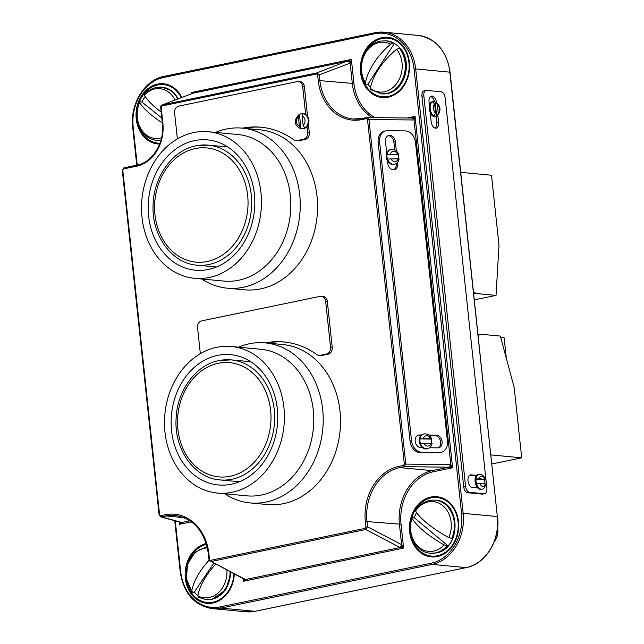 <?xml version="1.0" encoding="UTF-8"?>
<svg xmlns="http://www.w3.org/2000/svg" width="644" height="644" viewBox="0 0 644 644"><rect width="100%" height="100%" fill="white"/><g stroke="black" fill="none" stroke-linecap="round" stroke-linejoin="round"><path stroke-width="0.97" d="M224.732 493.755A80.371 65.342 -84.6 0 0 250.218 502.94L267.526 504.566A80.371 65.342 -84.6 0 0 283.489 503.664A80.371 65.342 -84.6 0 0 340.523 420.846A80.371 65.342 -84.6 0 0 282.547 344.516L265.239 342.898A80.371 65.342 -84.6 0 0 249.268 343.791A80.371 65.342 -84.6 0 0 238.489 347.172M250.218 502.94A80.371 65.342 -84.6 0 0 266.181 502.038A80.371 65.342 -84.6 0 0 323.216 419.22A80.371 65.342 -84.6 0 0 265.239 342.898M217.567 493.087L246.934 495.84A73.617 59.844 -84.6 0 0 261.553 495.019A73.617 59.844 -84.6 0 0 313.781 419.164A73.617 59.844 -84.6 0 0 260.683 349.257L231.317 346.504A73.617 59.844 -84.6 0 0 216.698 347.325A73.617 59.844 -84.6 0 0 164.47 423.18A73.617 59.844 -84.6 0 0 217.567 493.087A73.617 59.844 -84.6 0 0 232.186 492.258A73.617 59.844 -84.6 0 0 284.423 416.41A73.617 59.844 -84.6 0 0 231.317 346.504M217.559 355.367A65.447 53.202 -84.6 0 0 171.119 422.802A65.447 53.202 -84.6 0 0 218.332 484.956A65.447 53.202 -84.6 0 0 231.325 484.224A65.447 53.202 -84.6 0 0 277.765 416.781A65.447 53.202 -84.6 0 0 230.56 354.635A65.447 53.202 -84.6 0 0 217.559 355.367M303.139 125.33L304.733 127.923A7.583 6.166 95.4 0 1 302.889 128.679A7.583 6.166 95.4 0 1 301.247 128.752A7.583 6.166 95.4 0 1 300.965 128.703L300.917 128.703C296.82 127.262 291.676 121.974 299.001 114.616L299.444 114.503A7.583 6.166 95.4 0 1 301.295 113.747A7.583 6.166 95.4 0 1 302.664 113.658A7.583 6.166 95.4 0 1 303.219 113.722L302.149 116.073L303.139 125.33A5.249 4.266 -84.6 0 0 304.998 120.211A5.249 4.266 -84.6 0 0 302.149 116.073M301.247 128.752L302.076 128.832A7.583 6.166 -84.6 0 0 303.582 128.744A7.583 6.166 -84.6 0 0 306.971 126.643A7.583 6.166 -84.6 0 0 305.667 114.455A7.583 6.166 -84.6 0 0 303.493 113.73L302.817 113.666A7.583 6.166 95.4 0 1 308.291 120.871A7.583 6.166 95.4 0 1 302.905 128.679A7.583 6.166 95.4 0 1 301.4 128.768A7.583 6.166 95.4 0 1 301.328 128.76M267.083 343.067A96.825 78.713 95.4 0 1 284.728 342.061M265.392 342.906A96.825 78.713 95.4 0 1 283.883 341.972A96.825 78.713 95.4 0 1 316.912 354.651A5.836 4.741 -84.6 0 0 318.901 355.416A5.836 4.741 -84.6 0 0 320.06 355.351L326.452 354.023A5.836 4.741 -84.6 0 0 330.557 347.309L325.614 301.094A5.836 4.741 -84.6 0 0 321.445 296.264A5.836 4.741 -84.6 0 0 320.293 296.329L201.653 320.881A5.836 4.741 -84.6 0 0 197.555 327.603L200.34 353.677M244.132 128.309A96.825 78.713 95.4 0 1 261.778 127.295M242.442 128.148A96.825 78.713 95.4 0 1 260.933 127.214A96.825 78.713 95.4 0 1 293.962 139.893A5.836 4.741 -84.6 0 0 295.95 140.658A5.836 4.741 -84.6 0 0 297.109 140.593L303.501 139.265A5.836 4.741 -84.6 0 0 307.607 132.551L306.971 126.643M398.644 158.786A7.583 5.732 74.4 0 0 398.628 156.895A7.583 5.732 74.4 0 0 398.105 154.6L397.638 154.166L387.004 154.463A7.583 5.732 74.4 0 0 386.964 156.758A7.583 5.732 74.4 0 0 387.495 159.06L398.129 158.754L398.596 159.189M396.35 150.994L395.352 141.688A6.416 4.854 74.4 0 0 388.694 135.449A6.416 4.854 74.4 0 0 385.482 141.567L386.706 152.998A7.583 5.732 74.4 0 0 386.231 156.959A7.583 5.732 74.4 0 0 387.551 160.952A7.583 5.732 74.4 0 0 394.096 164.333L394.836 164.131A7.583 5.732 -105.6 0 1 387.495 159.06M431.641 443.265A7.583 5.732 74.4 0 0 431.633 441.382A7.583 5.732 74.4 0 0 431.102 439.079L430.643 438.644L420.009 438.942A7.583 5.732 74.4 0 0 419.969 441.237A7.583 5.732 74.4 0 0 420.5 443.539L431.134 443.241L431.593 443.676M423.406 438.556A5.249 3.969 74.4 0 1 426.722 435.73A5.249 3.969 74.4 0 1 430.643 438.644L431.102 439.079L420.009 438.942A7.583 5.732 -105.6 0 1 423.768 434.008L423.028 434.209A7.583 5.732 74.4 0 0 421.426 435.038A7.583 5.732 74.4 0 0 419.236 441.446A7.583 5.732 74.4 0 0 422.472 447.669A7.583 5.732 74.4 0 0 427.101 448.82L427.833 448.61A7.583 5.732 -105.6 0 1 420.5 443.539M438.129 447.846A6.416 4.854 74.4 0 0 440.625 442.009A6.416 4.854 74.4 0 0 435.022 435.634L429.443 435.561M429.588 447.757L437.839 447.854A6.416 4.854 74.4 0 0 438.886 447.717A6.416 4.854 74.4 0 0 442.098 441.599A6.416 4.854 74.4 0 0 436.487 435.223L428.928 435.127M484.9 483.845A7.583 4.283 78.3 0 0 484.377 479.812L484.803 479.289L479.345 478.774L476.005 479.031A7.583 4.283 78.3 0 0 476.496 483.62L485.294 483.877L484.868 484.409M485.302 479.434C484.264 476.375 482.525 474.636 480.102 474.226L478.903 474.29A7.583 4.283 -101.7 0 0 476.005 479.031L484.377 479.812L484.803 479.289A5.249 2.962 78.3 0 0 481.768 476.158A5.249 2.962 78.3 0 0 479.345 478.774M433.79 101.607A7.583 4.283 78.3 0 0 433.05 101.639A7.583 4.283 78.3 0 0 432.47 101.841L434.62 103.925L435.61 113.183L433.992 116.041A7.583 4.283 78.3 0 0 435.384 116.532A7.583 4.283 78.3 0 0 436.125 116.492A7.583 4.283 78.3 0 0 436.696 116.298L435.175 102.09A7.583 4.283 78.3 0 0 433.79 101.607M433.05 101.639L432.108 101.841A7.583 4.283 78.3 0 0 429.403 105.31A7.583 4.283 78.3 0 0 430.168 112.491A7.583 4.283 78.3 0 0 434.442 116.725A7.583 4.283 78.3 0 0 435.175 116.685L436.125 116.492M478.903 474.29L477.953 474.491A7.583 4.283 78.3 0 0 476.471 475.377A7.583 4.283 78.3 0 0 477.824 488.007A7.583 4.283 78.3 0 0 480.287 489.376A7.583 4.283 78.3 0 0 481.028 489.335L481.97 489.142A7.583 4.283 -101.7 0 1 481.237 489.182A7.583 4.283 -101.7 0 1 476.496 483.62M436.455 102.404A6.416 3.623 78.3 0 0 432.092 96.045A6.416 3.623 78.3 0 0 431.472 96.077A6.416 3.623 78.3 0 0 429.049 102.01L429.403 105.31M298.381 116.854L299.371 126.111L300.965 128.703L299.444 114.503L298.381 116.854A5.249 4.266 -84.6 0 0 296.514 121.966A5.249 4.266 -84.6 0 0 299.371 126.111M305.667 114.455L302.664 86.336A5.836 4.741 -84.6 0 0 298.494 81.506A5.836 4.741 -84.6 0 0 297.335 81.571L178.702 106.123A5.836 4.741 -84.6 0 0 174.605 112.845L177.39 138.919M307.534 116.21L304.354 86.497A5.836 4.741 -84.6 0 0 300.185 81.667L298.494 81.506M295.95 140.658L297.641 140.811A5.836 4.741 -84.6 0 0 298.8 140.746L305.192 139.426A5.836 4.741 -84.6 0 0 309.297 132.704L308.387 124.212M318.901 355.416L320.591 355.569A5.836 4.741 -84.6 0 0 321.75 355.504L328.15 354.184A5.836 4.741 -84.6 0 0 332.248 347.462L327.305 301.255A5.836 4.741 -84.6 0 0 323.143 296.425L321.445 296.264M415.509 142.509A11.664 8.823 74.4 0 0 405.309 130.917L387.366 130.7A11.664 8.823 74.4 0 0 385.466 130.941A11.664 8.823 74.4 0 0 379.622 142.074L411.532 440.657A11.664 8.823 74.4 0 0 421.731 452.249L439.675 452.466A11.664 8.823 74.4 0 0 441.583 452.217A11.664 8.823 74.4 0 0 447.419 441.092L415.509 142.509M421.426 435.038L419.445 435.014A6.416 4.854 74.4 0 0 418.399 435.151A6.416 4.854 74.4 0 0 415.283 441.961A6.416 4.854 74.4 0 0 420.79 447.652L422.472 447.669M387.551 160.952L387.817 163.391A6.416 4.854 74.4 0 0 394.474 169.63A6.416 4.854 74.4 0 0 397.686 163.512L397.565 162.369M385.466 130.941L383.993 131.352A11.664 8.823 74.4 0 0 378.149 142.485L410.059 441.068A11.664 8.823 74.4 0 0 420.258 452.66L438.202 452.877A11.664 8.823 74.4 0 0 440.11 452.627L441.583 452.217M476.471 475.377L471.038 474.87A6.416 3.623 78.3 0 0 470.418 474.902A6.416 3.623 78.3 0 0 468.067 481.374A6.416 3.623 78.3 0 0 472.39 487.5L477.824 488.007M445.141 97.84A5.836 3.292 78.3 0 0 441.148 91.778L426.61 90.41A5.836 3.292 78.3 0 0 426.038 90.442A5.836 3.292 78.3 0 0 423.841 95.835L465.564 486.292A5.836 3.292 78.3 0 0 469.556 492.346L484.103 493.715A5.836 3.292 78.3 0 0 484.674 493.682A5.836 3.292 78.3 0 0 486.872 488.289L445.141 97.84M430.168 112.491L431.134 121.531A6.416 3.623 78.3 0 0 436.157 128.164A6.416 3.623 78.3 0 0 438.58 122.231L437.872 115.662M426.038 90.442L424.154 90.836A5.836 3.292 78.3 0 0 421.949 96.23L463.68 486.679A5.836 3.292 78.3 0 0 467.673 492.741L482.219 494.101A5.836 3.292 78.3 0 0 482.783 494.077L484.674 493.682M136.971 165.146L124.187 167.794A1.167 0.66 78.3 0 0 124.067 167.802A1.167 0.66 78.3 0 0 123.632 168.881L122.779 170.233L159.591 514.749L160.694 515.691A1.167 0.66 78.3 0 0 161.491 516.907L181.833 522.461L179.708 524.28L179.918 522.123M209.219 559.612L210.556 560.352L365.132 528.354L365.945 526.977L367.563 526.84L365.752 529.513L211.176 561.504L245.034 579.23L245.485 579.536L243.376 581.258L243.585 578.859M404.343 464.091L450.1 464.485L450.832 464.614L452.603 467.802L448.876 467.19L404.287 466.659A1.167 0.66 -101.7 0 1 403.49 465.443L404.343 464.091L367.523 119.575L366.428 118.625A1.167 0.66 -101.7 0 1 366.871 117.546A1.167 0.66 -101.7 0 1 366.983 117.546L368.94 119.438L405.752 463.954L404.287 466.659L399.763 467.592A46.666 37.932 -84.6 0 0 366.975 521.326L367.563 526.84L401.606 544.655L403.603 548.092L399.61 547.231L365.752 529.513A1.167 0.66 -101.7 0 1 365.132 528.354M191.59 93.791L191.147 92.575L193.498 93.074L162.377 104.9L316.953 72.909L319.255 74.833L317.637 74.97L318.225 80.476A47.833 38.882 95.4 0 0 361.904 119.567L366.428 118.625M317.637 74.97L316.566 73.971A1.167 0.66 -101.7 0 1 316.953 72.909L351.382 59.409L350.143 63.112L319.255 74.833L319.843 80.347A46.666 37.932 -84.6 0 0 353.186 119.003A46.666 37.932 -84.6 0 0 362.242 118.528M366.983 117.546L411.838 118.045A2.335 1.489 90.7 0 0 411.564 118.077L415.05 116.387L413.995 119.856L413.287 119.969L367.523 119.575M316.566 73.971L161.99 105.962L160.694 107.54L162.385 123.382L162.868 123.197A37.328 30.349 95.4 0 1 136.641 166.184L123.632 168.881M136.641 166.184A1.167 0.66 -101.7 0 1 137.075 165.106L124.067 167.802L122.368 170.467M367.297 117.506L362.347 118.488A1.167 0.66 78.3 0 0 361.904 119.567M160.694 515.691L165.218 514.757A47.833 38.882 95.4 0 1 208.898 553.84L208.406 554.033L209.002 559.539L210.081 561.318M162.006 105.028L162.377 104.9A1.167 0.66 78.3 0 0 161.99 105.962M192.628 93.42A2.335 1.916 69.2 0 1 192.854 93.316L192.854 93.316A2.335 1.916 69.2 0 1 193.095 93.243M160.694 107.54C160.589 106.284 161.072 105.423 162.135 104.972L193.055 93.227A2.335 2.19 63.8 0 1 193.087 93.219A2.335 2.19 63.8 0 1 193.498 93.074L348.267 61.043A2.335 1.53 71.7 0 1 350.328 62.879M347.671 61.252A2.335 1.916 69.2 0 1 350.143 63.112L352.308 83.39L318.225 80.476M411.838 118.045A2.335 1.489 90.7 0 1 413.287 119.969M411.935 118.021A2.335 1.53 71.7 0 1 413.995 119.856L450.832 464.614A2.335 1.36 108.3 0 1 449.254 467.206M450.1 464.485A2.335 1.489 90.7 0 1 448.876 467.19L432.229 470.635L399.763 467.592A1.167 0.66 -101.7 0 1 398.966 466.377L403.49 465.443M407.314 117.989L415.05 116.387L452.603 467.802L433.026 471.851A1.167 0.66 -101.7 0 0 432.229 470.635A46.666 37.932 95.4 0 0 399.441 524.377L401.606 544.655A2.335 1.747 117.6 0 1 399.61 547.231M401.84 544.904A2.335 1.36 108.3 0 1 400.254 547.505L245.485 579.536A2.335 2.021 132.8 0 1 244.084 579.117L244.06 579.109A2.335 2.021 132.8 0 1 244.076 579.117L244.012 579.061M208.406 554.033C204.744 531.429 193.699 518.565 175.289 515.45A46.666 37.932 -84.6 0 0 166.015 515.973L160.678 516.874L159.108 514.934L159.591 514.749M189.988 520.771L181.833 522.461A2.335 2.174 105.3 0 1 180.972 522.413L160.678 516.874M181.817 522.558A2.335 2.021 132.8 0 1 180.706 522.34M210.556 560.352A1.167 0.66 78.3 0 0 211.176 561.504L244.06 579.109A2.335 1.747 117.6 0 0 245.034 579.23M476.069 475.908L469.556 475.296M434.37 101.72A6.416 3.623 78.3 0 0 430.57 96.495M435.167 128.132A6.416 3.623 78.3 0 0 436.688 122.626L436.036 116.508M436.31 102.307C440.955 106.671 441.204 111.291 437.075 116.17L438.314 113.433L437.324 104.175L436.31 102.307L435.175 102.09M420.967 435.465L417.972 435.425A6.416 4.854 74.4 0 0 417.682 435.433M394.716 149.907L393.878 142.099A6.416 4.854 74.4 0 0 387.986 135.731M393.717 169.758A6.416 4.854 74.4 0 0 396.213 163.922L396.173 163.552M390.409 154.077A5.249 3.969 74.4 0 1 393.717 151.251A5.249 3.969 74.4 0 1 397.638 154.166L398.105 154.6L387.004 154.463A7.583 5.732 -105.6 0 1 390.763 149.521L390.031 149.73A7.583 5.732 74.4 0 0 386.706 152.998M145.013 94.394L144.353 95.151A44.613 12.663 -150.2 0 0 161.177 112.032M162.328 122.867A44.943 12.357 28.9 0 1 139.635 102.452L140.312 101.736L141.962 102.082A26.243 21.332 95.4 0 1 145.19 96.544M161.547 137.832A25.003 20.326 -84.6 0 1 141.108 129.154A25.003 20.326 -84.6 0 1 139.635 102.452L140.312 101.736M141.962 102.082L161.813 118.013M371.258 89.758L370.348 88.3A44.943 21.743 134.9 0 1 396.615 49.274L399.256 48.147L400.431 48.59A26.243 21.332 -84.6 0 0 394.394 43.478L393.218 43.019L390.57 44.195A44.613 21.832 -46.2 0 0 365.478 82.794L365.623 83.873L366.38 84.3L367.982 84.106A26.243 21.332 -84.6 0 0 370.517 87.399M367.982 84.106L394.394 43.478L393.637 43.059A26.637 21.654 95.4 0 0 386.521 40.83L394.088 43.196M370.678 89.54L381.546 93.871A26.637 21.654 95.4 0 0 386.835 93.573A26.637 21.654 95.4 0 0 404.513 75.187A26.637 21.654 95.4 0 0 399.674 48.187L400.431 48.59M416.185 510.201L415.517 510.917A44.943 12.357 -151.1 0 0 448.804 537.619L452.796 538.585A26.243 21.332 95.4 0 1 448.087 545.919L444.086 544.921A44.613 12.663 29.8 0 1 412.007 518.154L412.667 517.398L414.317 517.752A26.243 21.332 95.4 0 1 416.579 512.592M444.086 544.921A25.003 20.326 -84.6 0 1 433.557 551.119A25.003 20.326 -84.6 0 1 412.007 518.154L411.894 517.647C406.251 533.143 415.686 552.335 430.208 553.188L430.635 553.228A26.637 21.654 -84.6 0 0 435.924 552.93A26.637 21.654 -84.6 0 0 447.395 546.056M494.198 541.829A14.579 11.858 -84.6 0 0 497.579 527.798M414.317 517.752L448.087 545.919M209.147 560.175A44.943 21.743 -45.1 0 0 191.823 590.806L192.733 592.263L194.327 592.077A26.243 21.332 -84.6 0 0 197.917 595.587M215.66 564.241A44.613 21.832 133.8 0 0 197.869 595.885L198.771 597.382M207.094 546.595L195.18 552.109L187.557 564.136L186.374 578.908L192.017 591.917L192.733 592.263M194.327 592.077L213.736 563.234M201.781 278.997A80.371 65.342 -84.6 0 0 227.268 288.182L244.575 289.808A80.371 65.342 -84.6 0 0 260.538 288.906A80.371 65.342 -84.6 0 0 317.572 206.088A80.371 65.342 -84.6 0 0 259.596 129.758L242.289 128.132A80.371 65.342 -84.6 0 0 226.318 129.033A80.371 65.342 -84.6 0 0 215.539 132.414M227.268 288.182A80.371 65.342 -84.6 0 0 243.231 287.28A80.371 65.342 -84.6 0 0 300.265 204.462A80.371 65.342 -84.6 0 0 242.289 128.132M194.617 278.329L223.983 281.082A73.617 59.844 -84.6 0 0 238.602 280.253A73.617 59.844 -84.6 0 0 290.83 204.406A73.617 59.844 -84.6 0 0 237.733 134.499L208.366 131.746A73.617 59.844 -84.6 0 0 193.747 132.567A73.617 59.844 -84.6 0 0 141.519 208.423A73.617 59.844 -84.6 0 0 194.617 278.329A73.617 59.844 -84.6 0 0 209.236 277.5A73.617 59.844 -84.6 0 0 261.472 201.653A73.617 59.844 -84.6 0 0 208.366 131.746M194.609 140.609A65.447 53.202 -84.6 0 0 148.168 208.044A65.447 53.202 -84.6 0 0 195.382 270.198A65.447 53.202 -84.6 0 0 208.374 269.466A65.447 53.202 -84.6 0 0 254.815 202.023A65.447 53.202 -84.6 0 0 207.609 139.877A65.447 53.202 -84.6 0 0 194.609 140.609M473.509 291.643L476.061 293.519L496.033 295.395L498.995 245.316L491.509 175.24L460.766 172.351M496.033 295.395L474.395 299.871M476.061 293.519L473.767 293.994M490.961 454.93L521.704 457.812L514.218 387.736L500.38 336.088L480.408 334.212L478.21 335.637M480.408 334.212L478.114 334.687M521.704 457.812L491.927 463.978M500.766 337.512L504.139 337.834L506.329 358.289M219.202 360.56A60.278 49.008 95.4 0 1 231.18 359.883A60.278 49.008 95.4 0 1 274.658 417.127A60.278 49.008 95.4 0 1 231.888 479.241A60.278 49.008 95.4 0 1 219.918 479.917L239.439 481.744M230.302 476.246A57.364 46.634 -84.6 0 0 270.609 410.188A57.364 46.634 -84.6 0 0 218.227 363.305A57.364 46.634 -84.6 0 0 177.913 429.371A57.364 46.634 -84.6 0 0 230.302 476.246M433.992 116.041A7.583 4.283 -101.7 0 1 430.192 108.659A7.583 4.283 -101.7 0 1 432.47 101.841M410.333 528.547A29.407 23.909 -84.6 0 0 437.381 555.764A29.407 23.909 -84.6 0 0 458.045 521.898A29.407 23.909 -84.6 0 0 431.19 497.868A29.407 23.909 -84.6 0 0 411.065 520.666M430.908 497.039A30.228 24.577 95.4 0 1 458.512 521.745A30.228 24.577 95.4 0 1 437.268 556.561A30.228 24.577 95.4 0 1 409.656 531.855A30.228 24.577 95.4 0 1 430.908 497.039M361.236 69.19A29.407 23.909 -84.6 0 0 388.284 96.407A29.407 23.909 -84.6 0 0 408.948 62.54A29.407 23.909 -84.6 0 0 382.101 38.511A29.407 23.909 -84.6 0 0 361.976 61.309M381.812 37.682A30.228 24.577 95.4 0 1 409.423 62.388A30.228 24.577 95.4 0 1 388.171 97.204A30.228 24.577 95.4 0 1 360.568 72.498A30.228 24.577 95.4 0 1 381.812 37.682M186.003 574.971A29.407 23.909 -84.6 0 0 213.051 602.188A29.407 23.909 -84.6 0 0 233.877 573.78M234.344 574.021A30.228 24.577 95.4 0 1 212.939 602.985A30.228 24.577 95.4 0 1 185.359 578.497A30.228 24.577 95.4 0 1 206.233 543.544M181.342 97.679A29.407 23.909 -84.6 0 0 157.772 84.944A29.407 23.909 -84.6 0 0 137.655 107.733M159.656 144.055A30.228 24.577 95.4 0 1 136.061 116.371A30.228 24.577 95.4 0 1 157.49 84.106A30.228 24.577 95.4 0 1 181.858 97.486M206.491 544.381A29.407 23.909 -84.6 0 0 186.744 567.09M136.914 115.614A29.407 23.909 -84.6 0 0 159.962 143.25M208.898 553.84L209.485 559.354M365.945 526.977L365.357 521.463A47.833 38.882 95.4 0 1 398.966 466.377M161.177 107.347L162.868 123.197M390.9 158.674A5.249 3.969 74.4 0 0 394.82 161.588A5.249 3.969 74.4 0 0 398.129 158.754M434.62 103.925A5.249 2.962 78.3 0 0 433.428 108.393A5.249 2.962 78.3 0 0 435.61 113.183M479.836 483.37A5.249 2.962 78.3 0 0 482.871 486.494A5.249 2.962 78.3 0 0 485.294 483.877M175.265 520.851L180.69 571.614A43.164 35.09 -84.6 0 0 220.103 606.889L431.23 563.194A43.164 35.09 -84.6 0 0 461.563 513.485L414.068 69.053L415.686 68.924L463.181 513.349L497.337 516.552L449.842 72.128A44.331 36.04 -84.6 0 0 418.165 35.404L384.009 32.2A44.331 36.04 95.4 0 1 415.686 68.924L450.059 72.2L497.337 516.552A44.331 36.04 -84.6 0 1 466.184 567.606A1.167 0.66 78.3 0 0 466.296 567.597A1.167 0.66 78.3 0 0 466.409 567.557M374.985 32.739L164.075 76.395A1.167 0.66 78.3 0 0 163.962 76.403L375.09 32.699A1.167 0.66 78.3 0 1 375.211 32.699A44.331 36.04 95.4 0 1 384.009 32.2L375.09 32.699A1.167 0.66 78.3 0 0 374.655 33.778L163.528 77.481A43.164 35.09 -84.6 0 0 133.195 127.182L137.244 165.073M246.249 611.8A44.331 36.04 -84.6 0 0 255.056 611.301L466.184 567.606L432.027 564.402L220.9 608.097L255.056 611.301A1.167 0.66 -101.7 0 0 255.169 611.301L246.249 611.8L212.093 608.596A44.331 36.04 95.4 0 0 220.9 608.097A1.167 0.66 78.3 0 1 220.103 606.889M461.563 513.485L463.181 513.349A44.331 36.04 95.4 0 1 432.027 564.402A1.167 0.66 78.3 0 1 431.23 563.194M414.068 69.053A43.164 35.09 -84.6 0 0 374.655 33.778M191.292 93.903L191.147 92.575L351.382 59.409L353.926 83.261A45.499 36.99 -84.6 0 0 375.146 117.602M433.026 471.851A45.499 36.99 -84.6 0 0 401.059 524.248L403.603 548.092L243.376 581.258L243.094 578.602M191.493 521.841L179.708 524.28L179.467 522.002M372.192 117.57A46.666 37.932 95.4 0 1 352.308 83.39L353.926 83.261M353.186 119.003L362.347 118.488A1.167 0.66 78.3 0 1 362.459 118.48L366.758 117.586M184.232 517.679L166.015 515.973A1.167 0.66 78.3 0 1 165.218 514.757M401.059 524.248L365.357 521.463M255.282 611.261A1.167 0.66 -101.7 0 1 255.169 611.301L466.296 567.597C485.632 564.192 500.525 539.777 497.554 516.625M180.69 571.614L180.207 571.8C183.62 593.237 194.247 605.505 212.093 608.596M136.745 165.178L132.712 127.375C129.742 104.223 144.626 79.808 163.962 76.403A1.167 0.66 78.3 0 0 163.528 77.481M162.602 123.455L162.385 123.382C164.848 142.445 152.523 162.465 137.075 165.106A1.167 0.66 -101.7 0 1 137.188 165.106M122.779 170.233L122.296 170.418L159.108 514.934L160.678 516.866M423.841 95.835L421.949 96.23M465.564 486.292L463.68 486.679M469.556 492.346L467.673 492.741M484.103 493.715L482.219 494.101M469.83 475.119L471.038 474.87M436.688 122.626L438.58 122.231M438.314 113.433A5.249 2.962 78.3 0 0 439.514 108.965A5.249 2.962 78.3 0 0 437.324 104.175M379.622 142.074L378.149 142.485M411.532 440.657L410.059 441.068M421.731 452.249L420.258 452.66M439.675 452.466L438.202 452.877M419.445 435.014L417.972 435.425M436.487 435.223L435.022 435.634M395.352 141.688L393.878 142.099M397.686 163.512L396.213 163.922M423.897 443.153A5.249 3.969 74.4 0 0 427.825 446.067A5.249 3.969 74.4 0 0 431.134 443.241M297.109 140.593L298.8 140.746M303.501 139.265L305.192 139.426M307.607 132.551L309.297 132.704M302.664 86.336L304.354 86.497M320.06 355.351L321.75 355.504M326.452 354.023L328.15 354.184M330.557 347.309L332.248 347.462M325.614 301.094L327.305 301.255M178.155 98.894A26.637 21.654 -84.6 0 0 162.199 87.254A26.637 21.654 -84.6 0 0 161.982 87.238M175.063 100.07A25.003 20.326 -84.6 0 0 154.882 88.961A25.003 20.326 -84.6 0 0 144.353 95.151M157.007 140.279A26.637 21.654 -84.6 0 0 157.217 140.303A26.637 21.654 -84.6 0 0 160.936 140.255L156.798 140.263A26.637 21.654 95.4 0 0 160.96 140.159M156.484 87.52A26.637 21.654 95.4 0 1 161.773 87.214A26.637 21.654 95.4 0 1 177.816 99.023M386.311 40.814A26.637 21.654 95.4 0 1 386.521 40.83L386.094 40.789A26.637 21.654 -84.6 0 1 393.218 43.019M365.478 82.794A25.003 20.326 95.4 0 1 379.203 42.528A25.003 20.326 95.4 0 1 390.57 44.195M381.119 93.831A26.637 21.654 -84.6 0 0 403.055 78.19A26.637 21.654 -84.6 0 0 399.256 48.147M400.383 48.533C412.78 62.444 404.762 90.772 387.189 93.557L381.546 93.871A26.637 21.654 95.4 0 1 381.329 93.855M396.615 49.274A25.003 20.326 95.4 0 1 397.348 82.577A25.003 20.326 95.4 0 1 370.348 88.3M430.425 553.212A26.637 21.654 -84.6 0 0 430.635 553.228L436.286 552.914C461.579 549.155 461.217 501.225 435.61 500.187A26.637 21.654 -84.6 0 0 435.4 500.171M446.968 546.015A26.637 21.654 95.4 0 1 435.497 552.89A26.637 21.654 95.4 0 1 430.208 553.188M452.096 538.706A26.637 21.654 -84.6 0 0 435.61 500.187L435.183 500.147A26.637 21.654 95.4 0 1 451.677 538.666M448.804 537.619A25.003 20.326 -84.6 0 0 442.541 505.451A25.003 20.326 -84.6 0 0 415.517 510.917M230.504 572.009A26.637 21.654 95.4 0 1 211.602 599.363A26.637 21.654 95.4 0 1 206.313 599.661A26.637 21.654 95.4 0 1 206.096 599.636M226.921 570.133A25.003 20.326 95.4 0 1 209.236 597.543A25.003 20.326 95.4 0 1 197.869 595.885M198.32 597.254L205.887 599.62A26.637 21.654 -84.6 0 0 211.176 599.322A26.637 21.654 -84.6 0 0 230.077 571.792M191.823 590.806A25.003 20.326 95.4 0 1 188.048 563.508A25.003 20.326 95.4 0 1 207.416 547.964M196.251 145.794A60.278 49.008 95.4 0 1 208.229 145.125A60.278 49.008 95.4 0 1 251.707 202.369A60.278 49.008 95.4 0 1 208.938 264.483A60.278 49.008 95.4 0 1 196.967 265.159L216.489 266.986M207.344 261.488A57.364 46.634 -84.6 0 0 247.658 195.422A57.364 46.634 -84.6 0 0 195.277 148.547A57.364 46.634 -84.6 0 0 154.963 214.613A57.364 46.634 -84.6 0 0 207.344 261.488M250.701 361.711L231.18 359.883L218.984 360.568C195.639 364.874 176.601 391.286 176.054 419.566C174.395 450.027 194.641 478.21 219.918 479.917M450.059 72.2C446.646 50.763 436.012 38.495 418.165 35.404M174.741 520.714L180.207 571.8M481.97 489.142C483.564 489.319 484.835 487.621 485.801 484.055M394.836 164.131C397.155 163.375 398.58 161.644 399.095 158.947M398.604 154.327C396.889 150.519 394.273 148.917 390.763 149.521M427.833 448.61C430.16 447.854 431.577 446.123 432.1 443.426M431.609 438.806C429.886 434.998 427.278 433.396 423.768 434.008M178.589 98.725L171.602 90.78L162.199 87.254L156.122 87.536C151.598 88.518 147.661 90.852 144.304 94.539M139.539 101.961C131.94 117.667 141.245 139.41 156.798 140.263M386.094 40.789L380.443 41.111C363.965 43.784 355.44 69.278 365.623 83.873M435.183 500.147C427.173 499.712 420.596 503.117 415.444 510.378M231.188 572.371L225.746 589.872L211.957 599.339L205.887 599.62M227.751 146.953L208.229 145.125L196.026 145.81C172.689 150.116 153.65 176.528 153.103 204.808C151.445 235.269 171.682 263.452 196.967 265.159"/></g></svg>
